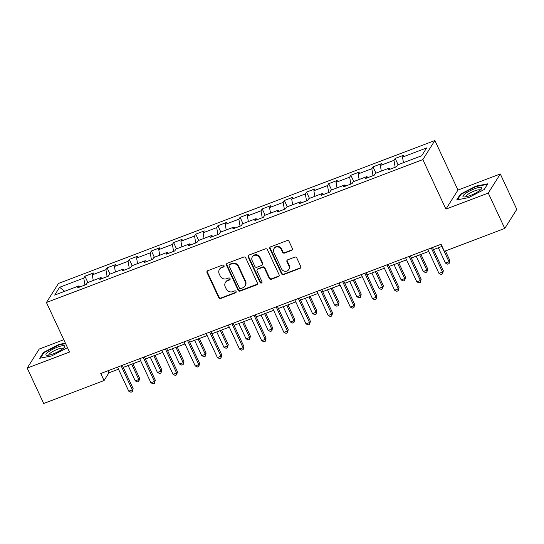 <?xml version="1.0" encoding="UTF-8"?>
<svg xmlns="http://www.w3.org/2000/svg" width="544" height="544" viewBox="0 0 544 544"><rect width="100%" height="100%" fill="white"/><g stroke="black" fill="none" stroke-linecap="round" stroke-linejoin="round"><path stroke-width="0.82" d="M224.033 265.669A1.102 1.013 -147.7 0 0 222.605 265.071L207.788 270.694A1.571 1.448 -147.7 0 0 207.04 272.612L218.702 297.616A1.571 1.448 -147.7 0 0 220.742 298.472L235.559 292.849A1.102 1.013 -147.7 0 0 236.076 291.509A1.102 1.013 -147.7 0 0 234.648 290.904L232.73 291.632A5.025 4.644 -147.7 0 1 226.195 288.884L225.23 286.797A5.025 4.644 -147.7 0 1 225.44 282.424A5.025 4.644 -147.7 0 1 227.616 280.663L229.534 279.936A1.102 1.013 -147.7 0 0 230.058 278.589A1.102 1.013 -147.7 0 0 228.623 277.991L226.712 278.718A5.025 4.644 -147.7 0 1 220.177 275.964L219.205 273.884A5.025 4.644 -147.7 0 1 219.416 269.504A5.025 4.644 -147.7 0 1 221.592 267.743L223.509 267.016A1.102 1.013 -147.7 0 0 224.033 265.669M291.618 250.396A1.571 1.448 -147.7 0 0 292.359 248.479L289.088 241.461A1.571 1.448 -147.7 0 0 287.048 240.604L270.599 246.847A1.571 1.448 -147.7 0 0 269.851 248.764L281.513 273.768A1.571 1.448 -147.7 0 0 283.553 274.625L300.002 268.382A1.571 1.448 -147.7 0 0 300.75 266.465L296.8 257.992A1.571 1.448 -147.7 0 0 294.76 257.128L287.715 259.801A1.571 1.448 -147.7 0 0 286.967 261.725L288.932 265.921A4.202 3.883 -147.7 0 1 285.008 271.286A4.202 3.883 -147.7 0 1 281.472 268.756L273.795 252.294A4.202 3.883 -147.7 0 1 277.719 246.935A4.202 3.883 -147.7 0 1 281.255 249.465L282.533 252.205A1.571 1.448 -147.7 0 0 284.573 253.069L291.618 250.396L291.944 249.88A1.571 1.448 -147.7 0 0 292.427 249.567M445.93 209.12L488.26 193.052L504.757 228.426L516.8 209.358L500.303 173.978L457.973 190.053L434.88 140.522L422.838 159.596L445.93 209.12L457.973 190.053M63.784 339.714L39.243 349.03L27.2 368.098L69.53 352.029L46.43 302.505L422.838 159.596M27.2 368.098L43.697 403.478L104.06 380.555L108.943 372.824L118.504 369.199M504.757 228.426L444.387 251.348L441.089 244.27L100.762 373.483L104.06 380.555M245.732 257.924A1.571 1.448 -147.7 0 0 243.692 257.067L227.236 263.31A1.571 1.448 -147.7 0 0 226.494 265.227L238.15 290.231A1.571 1.448 -147.7 0 0 240.19 291.088L256.646 284.845A1.571 1.448 -147.7 0 0 257.387 282.928L245.732 257.924M248.921 255.082L265.37 248.832A1.571 1.448 -147.7 0 1 267.41 249.696L279.072 274.693A1.571 1.448 -147.7 0 1 278.324 276.61L271.286 279.283A1.571 1.448 -147.7 0 1 269.239 278.426L264.513 268.287A1.571 1.448 -147.7 0 0 262.473 267.43L257.802 269.198A1.571 1.448 -147.7 0 0 257.054 271.116L261.977 281.676A1.102 1.013 -147.7 0 1 260.95 283.077A1.102 1.013 -147.7 0 1 260.025 282.418L248.173 256.999A1.571 1.448 -147.7 0 1 248.921 255.082M434.88 140.522L58.48 283.431L46.43 302.505M395.162 158.44L393.978 160.324L380.338 165.498L381.528 163.622L373.007 166.858L371.817 168.735L358.183 173.917L359.373 172.033L350.846 175.27L349.663 177.147L336.022 182.328L337.212 180.445L328.692 183.682L327.502 185.565L313.868 190.74L315.051 188.856L306.53 192.093L305.34 193.977L291.706 199.152L292.896 197.268L284.376 200.505L283.186 202.388L269.552 207.563L270.735 205.686L262.215 208.916L261.025 210.8L247.391 215.975L248.581 214.098L240.06 217.335L238.87 219.212L225.236 224.393L226.42 222.51L217.899 225.746L216.709 227.623L203.075 232.805L204.265 230.921L195.738 234.158L194.555 236.042L180.914 241.216L182.104 239.333L173.584 242.57L172.394 244.453L158.76 249.628L159.95 247.744L151.422 250.981L150.239 252.865L136.598 258.04L137.788 256.163L129.268 259.393L128.078 261.276L114.444 266.451L115.634 264.574L107.107 267.811L105.924 269.688L92.283 274.87L93.473 272.986L84.952 276.223L83.762 278.1L59.616 287.273L54.665 295.106L78.812 285.933L77.629 287.817L86.149 284.58L87.339 282.703L100.973 277.522L99.783 279.405L108.304 276.168L109.494 274.285L123.128 269.11L121.944 270.994L130.465 267.757L131.655 265.873L145.289 260.698L144.099 262.582L152.626 259.345L153.809 257.462L167.45 252.287L166.26 254.164L174.78 250.934L175.97 249.05L189.604 243.875L188.414 245.752L196.942 242.515L198.125 240.638L211.766 235.457L210.576 237.34L219.096 234.104L220.286 232.227L233.92 227.045L232.73 228.929L241.257 225.692L242.447 223.808L256.081 218.634L254.891 220.517L263.412 217.28L264.602 215.397L278.236 210.222L277.052 212.106L285.573 208.869L286.763 206.985L300.397 201.81L299.207 203.687L307.727 200.457L308.917 198.574L322.551 193.399L321.368 195.276L329.888 192.039L331.078 190.162L344.712 184.98L343.522 186.864L352.05 183.627L353.233 181.75L366.874 176.569L365.684 178.452L374.204 175.216L375.394 173.332L389.028 168.157L387.838 170.041L396.365 166.804L397.548 164.92L421.695 155.754L426.646 147.92L402.499 157.087L403.689 155.21L395.162 158.44L398.092 164.716M395.175 167.253L393.978 160.324M381.31 171.088L380.338 165.498M389.028 168.157L390.136 169.17M373.021 175.664L371.817 168.735M359.149 179.5L358.183 173.917M366.874 176.569L367.975 177.582M350.86 184.076L349.663 177.147M336.994 187.918L336.022 182.328M344.712 184.98L345.821 185.994M328.705 192.494L327.502 185.565M314.833 196.33L313.868 190.74M322.551 193.399L323.66 194.405M306.544 200.906L305.34 193.977M292.679 204.741L291.706 199.152M300.397 201.81L301.505 202.817M284.383 209.318L283.186 202.388M270.518 213.153L269.552 207.563M278.236 210.222L279.344 211.235M262.228 217.729L261.025 210.8M248.356 221.564L247.391 215.975M256.081 218.634L257.183 219.647M240.067 226.141L238.87 219.212M226.202 229.976L225.236 224.393M233.92 227.045L235.028 228.058M217.913 234.559L216.709 227.623M204.041 238.394L203.075 232.805M211.766 235.457L212.867 236.47M195.752 242.971L194.555 236.042M181.886 246.806L180.914 241.216M189.604 243.875L190.713 244.882M173.597 251.382L172.394 244.453M159.725 255.218L158.76 249.628M167.45 252.287L168.552 253.293M151.436 259.794L150.239 252.865M137.571 263.629L136.598 258.04M145.289 260.698L146.397 261.712M129.282 268.206L128.078 261.276M115.41 272.041L114.444 266.451M123.128 269.11L124.236 270.123M107.12 276.617L105.924 269.688M93.255 280.452L92.283 274.87M100.973 277.522L102.082 278.535M84.966 285.036L83.762 278.1M64.695 291.298L59.616 287.273M78.812 285.933L79.92 286.946M488.26 193.052L500.303 173.978M123.257 367.397L140.658 360.788M145.411 358.979L162.819 352.376M167.572 350.567L184.974 343.958M189.727 342.156L207.135 335.546M211.888 333.744L229.289 327.134M234.042 325.332L251.45 318.723M256.204 316.921L273.605 310.311M278.358 308.502L295.766 301.9M300.519 300.091L317.927 293.481M322.674 291.679L340.082 285.07M344.835 283.268L362.243 276.658M366.996 274.856L384.397 268.246M389.15 266.444L406.558 259.835M411.312 258.026L428.713 251.423M433.466 249.614L442.061 246.35M403.464 162.676L402.499 157.087M107.977 370.743L108.943 372.824M87.876 282.499L84.952 276.223M110.038 274.081L107.107 267.811M132.192 265.669L129.268 259.393M154.353 257.258L151.422 250.981M176.508 248.846L173.584 242.57M198.669 240.434L195.738 234.158M220.823 232.023L217.899 225.746M242.984 223.604L240.06 217.335M265.139 215.193L262.215 208.916M287.3 206.781L284.376 200.505M309.454 198.37L306.53 192.093M331.616 189.958L328.692 183.682M353.777 181.546L350.846 175.27M375.931 173.128L373.007 166.858M65.402 343.182L58.868 344.461L43.343 352.539L39.719 358.278L51.612 355.946L67.109 347.881M487.784 183.797L475.891 186.13L460.374 194.208L456.742 199.947L468.636 197.615L484.16 189.543L487.784 183.797M43.615 353.117L43.343 352.539M59.065 344.889L58.868 344.461M460.639 194.786L460.374 194.208M476.088 186.558L475.891 186.13M224.108 266.342A1.102 1.013 -147.7 0 1 223.836 266.499L221.918 267.226A5.025 4.644 -147.7 0 0 219.742 268.988L219.416 269.504M225.44 282.424L225.767 281.908A5.025 4.644 -147.7 0 1 227.943 280.146L229.86 279.419A1.102 1.013 -147.7 0 0 230.126 279.262M207.298 271.007A1.571 1.448 -147.7 0 0 207.366 272.095L219.028 297.099A1.571 1.448 -147.7 0 0 221.068 297.962L235.878 292.332A1.102 1.013 -147.7 0 0 236.15 292.182M226.753 263.622A1.571 1.448 -147.7 0 0 226.814 264.71L238.476 289.714A1.571 1.448 -147.7 0 0 240.516 290.578L256.972 284.328A1.571 1.448 -147.7 0 0 257.455 284.016M229.677 264.67A1.102 1.013 -147.7 0 0 229.153 266.016L239.387 287.96A1.102 1.013 -147.7 0 0 240.822 288.565L242.842 287.796A5.025 4.644 -147.7 0 0 245.018 286.035A5.025 4.644 -147.7 0 0 245.228 281.656L238.231 266.655A5.025 4.644 -147.7 0 0 231.703 263.908L229.677 264.67L230.003 264.16A1.102 1.013 -147.7 0 0 229.527 264.54L229.201 265.057M245.018 286.035L245.344 285.518A5.025 4.644 -147.7 0 0 245.555 281.139L245.228 281.656M230.003 264.16L232.023 263.391A5.025 4.644 -147.7 0 1 238.558 266.138L245.555 281.139M257.122 269.749L257.448 269.232A1.571 1.448 -147.7 0 1 258.128 268.688L262.8 266.914A1.571 1.448 -147.7 0 1 264.84 267.77L269.566 277.909A1.571 1.448 -147.7 0 0 271.606 278.773L278.65 276.1A1.571 1.448 -147.7 0 0 279.133 275.788M248.431 255.388A1.571 1.448 -147.7 0 0 248.499 256.482L260.352 281.901A1.102 1.013 -147.7 0 0 262.052 282.35M259.604 257.768A4.202 3.883 -147.7 0 0 252.328 256.938A4.202 3.883 -147.7 0 0 252.144 260.596L254.85 266.397A1.571 1.448 -147.7 0 0 256.89 267.254L261.562 265.486A1.571 1.448 -147.7 0 0 262.31 263.561L259.604 257.768L259.93 257.251A4.202 3.883 -147.7 0 0 252.654 256.421L252.328 256.938M262.242 264.935L262.568 264.418A1.571 1.448 -147.7 0 0 262.636 263.051L262.31 263.561M259.93 257.251L262.636 263.051M273.972 248.635L274.298 248.125A4.202 3.883 -147.7 0 1 281.581 248.948L282.86 251.695A1.571 1.448 -147.7 0 0 284.9 252.552L291.944 249.88M288.748 269.586L289.075 269.069A4.202 3.883 -147.7 0 0 289.252 265.411L288.932 265.921M287.232 260.114A1.571 1.448 -147.7 0 0 287.293 261.208L289.252 265.411M270.11 247.16A1.571 1.448 -147.7 0 0 270.178 248.254L281.833 273.251A1.571 1.448 -147.7 0 0 283.88 274.115L300.329 267.866A1.571 1.448 -147.7 0 0 300.818 267.553M128.119 365.548L135.266 380.888L138.815 379.535L139.631 378.25L132.865 363.746M139.631 378.25L138.856 381.392L138.815 379.535L131.668 364.201M138.856 381.392L137.435 381.936L135.266 380.888M121.081 365.765L132.308 389.844L128.758 391.19L117.531 367.118M122.284 365.31L133.124 388.559L132.308 389.844L132.342 391.7L130.927 392.244L128.758 391.19M133.124 388.559L132.342 391.7M62.308 349.126A10.397 2.264 -25 0 0 64.43 347.228A10.397 2.264 -25 0 0 60.092 346.263A10.397 2.264 -25 0 0 48.43 351.852A10.397 2.264 -25 0 0 47.042 355.334A10.397 2.264 -25 0 0 62.308 349.126M63.124 348.507A7.874 1.714 -25 0 0 63.104 348.452A7.874 1.714 -25 0 0 58.256 348.996A7.874 1.714 -25 0 0 50.721 352.811A7.874 1.714 -25 0 0 48.838 355.103A7.874 1.714 -25 0 0 48.865 355.157M40.44 358.142L43.846 352.75L58.881 344.923L65.6 343.611M474.511 188.809A10.397 2.264 -25 0 0 464.855 193.97A10.397 2.264 -25 0 0 464.073 197.003A10.397 2.264 -25 0 0 470.281 195.507A10.397 2.264 -25 0 0 481.46 188.897A10.397 2.264 -25 0 0 474.511 188.809M480.155 190.169A7.874 1.714 -25 0 0 480.134 190.121A7.874 1.714 -25 0 0 474.599 190.91A7.874 1.714 -25 0 0 465.861 196.772A7.874 1.714 -25 0 0 465.888 196.819M457.47 199.804L460.877 194.419L475.912 186.592L487.438 184.334L484.14 189.55M150.273 357.136L157.427 372.47L160.976 371.124L161.792 369.838L155.026 355.334M161.792 369.838L161.01 372.98L160.976 371.124L153.823 355.79M161.01 372.98L159.596 373.524L157.427 372.47M172.434 348.724L179.581 364.058L183.138 362.712L183.947 361.42L177.188 346.916M183.947 361.42L183.172 364.568L183.138 362.712L175.984 347.378M183.172 364.568L181.75 365.106L179.581 364.058M143.242 357.354L154.469 381.432L150.912 382.779L139.686 358.707M144.439 356.898L155.278 380.147L154.469 381.432L154.503 383.289L153.082 383.826L150.912 382.779M155.278 380.147L154.503 383.289M165.396 348.942L176.623 373.021L173.074 374.367L161.847 350.288M166.6 348.486L177.439 371.729L176.623 373.021L176.664 374.877L175.243 375.414L173.074 374.367M177.439 371.729L176.664 374.877M194.589 340.313L201.742 355.647L205.292 354.3L206.108 353.008L199.342 338.504M206.108 353.008L205.333 356.157L205.292 354.3L198.138 338.96M205.333 356.157L203.912 356.694L201.742 355.647M216.75 331.894L223.897 347.235L227.453 345.889L228.262 344.597L221.503 330.092M228.262 344.597L227.487 347.745L227.453 345.889L220.3 330.548M227.487 347.745L226.066 348.282L223.897 347.235M238.904 323.483L246.058 338.824L249.608 337.47L250.424 336.185L243.658 321.681M250.424 336.185L249.648 339.334L249.608 337.47L242.454 322.136M249.648 339.334L248.227 339.871L246.058 338.824M187.558 340.53L198.784 364.609L195.235 365.956L184.001 341.877M188.754 340.075L199.594 363.317L198.784 364.609L198.818 366.466L197.397 367.003L195.235 365.956M199.594 363.317L198.818 366.466M209.712 332.119L220.939 356.198L217.389 357.544L206.162 333.465M210.916 331.663L221.755 354.906L220.939 356.198L220.98 358.054L219.558 358.591L217.389 357.544M221.755 354.906L220.98 358.054M231.873 323.707L243.1 347.779L239.55 349.132L228.324 325.054M233.07 323.252L243.909 346.494L243.1 347.779L243.134 349.636L241.713 350.18L239.55 349.132M243.909 346.494L243.134 349.636M261.066 315.071L268.219 330.412L271.769 329.059L272.578 327.774L265.819 313.269M272.578 327.774L271.803 330.915L271.769 329.059L264.615 313.725M271.803 330.915L270.382 331.459L268.219 330.412M254.028 315.289L265.254 339.368L261.705 340.714L250.478 316.642M255.231 314.833L266.07 338.082L265.254 339.368L265.295 341.224L263.874 341.768L261.705 340.714M266.07 338.082L265.295 341.224M283.22 306.66L290.374 321.994L293.923 320.647L294.739 319.362L287.973 304.858M294.739 319.362L293.964 322.504L293.923 320.647L286.776 305.313M293.964 322.504L292.543 323.048L290.374 321.994M276.189 306.877L287.416 330.956L283.866 332.302L272.639 308.23M277.392 306.422L288.232 329.671L287.416 330.956L287.45 332.812L286.028 333.35L283.866 332.302M288.232 329.671L287.45 332.812M305.381 298.248L312.535 313.582L316.084 312.236L316.9 310.944L310.134 296.439M316.9 310.944L316.118 314.092L316.084 312.236L308.931 296.902M316.118 314.092L314.697 314.629L312.535 313.582M298.343 298.466L309.57 322.544L306.02 323.891L294.794 299.812M299.547 298.01L310.386 321.252L309.57 322.544L309.611 324.401L308.19 324.938L306.02 323.891M310.386 321.252L309.611 324.401M327.536 289.836L334.689 305.17L338.239 303.824L339.055 302.532L332.289 288.028M339.055 302.532L338.28 305.68L338.239 303.824L331.092 288.483M338.28 305.68L336.858 306.218L334.689 305.17M320.504 290.054L331.731 314.133L328.182 315.479L316.955 291.4M321.708 289.598L332.547 312.841L331.731 314.133L331.765 315.989L330.351 316.526L328.182 315.479M332.547 312.841L331.765 315.989M349.697 281.418L356.85 296.759L360.4 295.412L361.216 294.12L354.45 279.616M361.216 294.12L360.434 297.269L360.4 295.412L353.246 280.072M360.434 297.269L359.013 297.806L356.85 296.759M342.659 281.642L353.892 305.714L350.336 307.068L339.109 282.989M343.862 281.187L354.702 304.429L353.892 305.714L353.926 307.578L352.505 308.115L350.336 307.068M354.702 304.429L353.926 307.578M371.858 273.006L379.005 288.347L382.561 286.994L383.37 285.709L376.604 271.204M383.37 285.709L382.595 288.857L382.561 286.994L375.408 271.66M382.595 288.857L381.174 289.394L379.005 288.347M364.82 273.231L376.047 297.303L372.497 298.656L361.27 274.577M366.024 272.768L376.863 296.018L376.047 297.303L376.081 299.159L374.666 299.703L372.497 298.656M376.863 296.018L376.081 299.159M394.012 264.595L401.166 279.936L404.716 278.582L405.532 277.297L398.766 262.793M405.532 277.297L404.75 280.439L404.716 278.582L397.562 263.248M404.75 280.439L403.335 280.983L401.166 279.936M386.981 264.812L398.208 288.891L394.652 290.238L383.425 266.166M388.178 264.357L399.017 287.606L398.208 288.891L398.242 290.748L396.821 291.292L394.652 290.238M399.017 287.606L398.242 290.748M416.174 256.183L423.32 271.517L426.877 270.171L427.686 268.886L420.927 254.381M427.686 268.886L426.911 272.027L426.877 270.171L419.723 254.837M426.911 272.027L425.49 272.571L423.32 271.517M409.136 256.401L420.362 280.48L416.813 281.826L405.586 257.754M410.339 255.945L421.178 279.194L420.362 280.48L420.403 282.336L418.982 282.873L416.813 281.826M421.178 279.194L420.403 282.336M438.328 247.772L445.482 263.106L449.031 261.759L449.847 260.467L445.414 250.961M449.847 260.467L449.072 263.616L449.031 261.759L441.878 246.418M449.072 263.616L447.651 264.153L445.482 263.106M431.297 247.989L442.524 272.068L438.974 273.414L427.74 249.336M432.494 247.534L443.333 270.776L442.524 272.068L442.558 273.924L441.136 274.462L438.974 273.414M443.333 270.776L442.558 273.924M221.918 267.226L221.592 267.743M229.86 279.419L229.534 279.936M227.943 280.146L227.616 280.663M235.878 292.332L235.559 292.849M221.068 297.962L220.742 298.472M219.028 297.099L218.702 297.616M207.366 272.095L207.04 272.612M223.836 266.499L223.509 267.016M256.972 284.328L256.646 284.845M240.516 290.578L240.19 291.088M238.476 289.714L238.15 290.231M226.814 264.71L226.494 265.227M238.558 266.138L238.231 266.655M232.023 263.391L231.703 263.908M278.65 276.1L278.324 276.61M271.606 278.773L271.286 279.283M269.566 277.909L269.239 278.426M264.84 267.77L264.513 268.287M262.8 266.914L262.473 267.43M258.128 268.688L257.802 269.198M260.352 281.901L260.025 282.418M248.499 256.482L248.173 256.999M284.9 252.552L284.573 253.069M282.86 251.695L282.533 252.205M281.581 248.948L281.255 249.465M287.293 261.208L286.967 261.725M300.329 267.866L300.002 268.382M283.88 274.115L283.553 274.625M281.833 273.251L281.513 273.768M270.178 248.254L269.851 248.764"/></g></svg>
